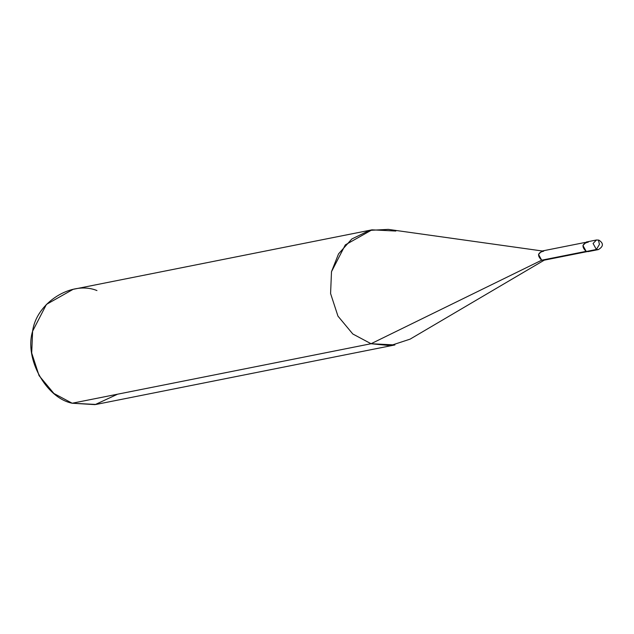 <?xml version="1.0" encoding="UTF-8"?>
<svg xmlns="http://www.w3.org/2000/svg" width="634" height="634" viewBox="0 0 634 634"><rect width="100%" height="100%" fill="white"/><g stroke="black" fill="none" stroke-linecap="round" stroke-linejoin="round"><path stroke-width="0.95" d="M588.304 242.117C582.036 243.559 581.346 246.689 586.244 251.5L596.38 249.487L599.439 244.391L598.441 240.096L599.439 244.391L596.38 249.487L598.361 249.59L596.38 249.487L593.083 243.48L596.459 239.993L598.441 240.096L596.459 239.993L593.083 243.48L596.38 249.487L590.024 250.747M588.233 251.603L586.244 251.5L582.947 245.501L586.323 242.014L596.459 239.993L598.829 240.112C603.726 243.282 603.576 246.444 598.361 249.59L588.233 251.603M586.973 251.658L543.6 260.289L541.69 260.194L586.284 251.318L541.69 260.194L544.812 259.829L410.095 339.142L390.322 345.633L371.056 343.731L541.69 260.194L538.52 254.432L541.761 251.08L585.142 242.45M395.83 231.045L371.992 229.833L345.316 244.89L331.495 271.685L330.583 293.526L337.954 316.12L352.805 333.991L371.056 343.731L394.903 344.944L96.019 404.444L72.173 403.232L371.056 343.731L352.805 333.991L337.954 316.12L330.583 293.526L331.495 271.685L338.532 253.901L351.83 238.978L369.598 230.372L388.246 229.373L543.671 251.183C537.648 252.562 536.99 255.573 541.69 260.194L371.056 343.731L72.173 403.232L95.092 404.627L117.583 394.189M96.954 290.554C71.8 280.268 36.415 302.616 32.611 331.194C24.163 358.361 45.917 397.978 72.173 403.232L53.922 393.492L39.07 375.629L31.7 353.027L32.611 331.194L46.433 304.399L73.108 289.334L371.992 229.833"/></g></svg>
